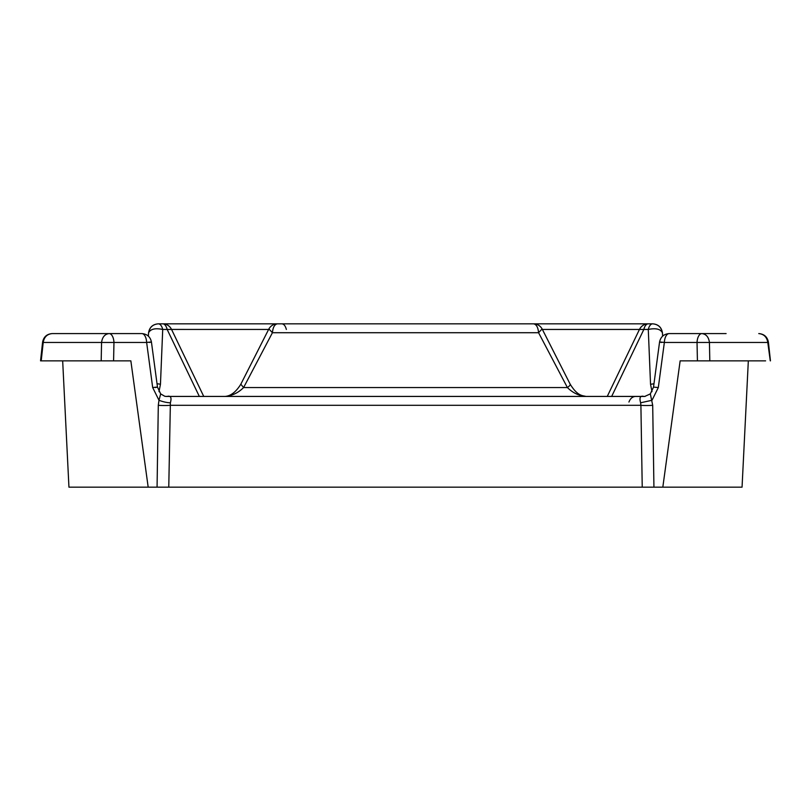 <?xml version="1.0" encoding="UTF-8"?>
<svg xmlns="http://www.w3.org/2000/svg" width="811" height="811" viewBox="0 0 811 811"><rect width="100%" height="100%" fill="white"/><g stroke="black" fill="none" stroke-linecap="round" stroke-linejoin="round"><path stroke-width="1.22" d="M661.735 342.455C658.299 341.867 659.181 341.867 664.361 342.455L658.319 387.546L653.524 387.1L659.566 342.019C660.681 336.808 663.895 334 669.207 333.585L701.87 333.585C706.158 334.081 708.682 337.041 709.443 342.455L664.361 342.455A9.722 4.866 -90 0 1 669.207 333.585L726.098 333.585M653.524 387.1L650.331 393.893L652.703 405.297A9.722 1.064 -0.9 0 1 640.903 405.297L642.231 487.168L662.82 487.168L680.145 360.854L709.807 360.854L709.443 342.455L767.784 342.455C766.871 337.041 763.871 334.081 758.761 333.585C764.175 334.02 767.399 336.91 768.422 342.252L767.784 342.455L770.268 360.854M148.383 336.149L148.575 332.713C149.518 327.259 152.752 324.299 158.257 323.832L158.317 323.832A9.722 4.866 90 0 1 162.717 329.448C155.236 327.918 150.542 329.002 148.636 332.713C149.609 327.289 152.833 324.329 158.317 323.832L162.747 323.832C166.762 324.015 169.702 325.88 171.557 329.448L167.157 329.448A9.722 4.866 -90 0 0 162.747 323.832L277.443 323.832C274.605 324.329 272.932 327.289 272.425 332.713L268.887 328.921C270.823 325.657 273.672 323.964 277.443 323.832L652.683 323.832C658.167 324.329 661.391 327.289 662.364 332.713C660.458 329.002 655.764 327.918 648.283 329.448A9.722 4.866 -90 0 1 652.683 323.832L652.743 323.832C658.248 324.299 661.482 327.259 662.425 332.713L662.719 336.068M286.374 323.832L285.036 323.832M607.257 396.427L639.443 329.448C641.298 325.88 644.238 324.015 648.253 323.832A9.722 4.866 90 0 0 643.843 329.448L542.397 329.448M533.557 323.832C537.328 323.964 540.177 325.657 542.113 328.921L538.575 332.713C538.068 327.289 536.395 324.329 533.557 323.832L529.127 323.832M286.364 329.448C285.411 325.88 283.921 324.015 281.873 323.832M149.265 342.455C152.701 341.867 151.819 341.867 146.639 342.455L101.557 342.455C102.318 337.041 104.842 334.081 109.13 333.585L52.239 333.585C47.129 334.081 44.129 337.041 43.216 342.455L42.578 342.252C43.601 336.91 46.825 334.02 52.239 333.585L141.793 333.585C147.105 334 150.319 336.808 151.434 342.019L157.476 387.1L160.669 393.903L164.876 396.315L167.076 396.447C170.726 395.454 171.831 397.562 170.381 402.783A9.722 2.321 14.9 0 1 158.986 400.269L160.669 393.893M701.87 333.585A9.722 4.866 90 0 0 697.034 342.455L697.419 360.854L748.33 360.854L742.055 487.168L662.82 487.168M709.807 360.854L765.604 360.854M268.603 329.448L171.547 329.428C169.702 325.86 166.762 324.005 162.747 323.832L158.257 323.832M40.591 360.854L41.209 360.854L43.216 342.455L101.557 342.455L101.193 360.854L113.581 360.854L113.966 342.455A9.722 4.866 -90 0 0 109.13 333.585M41.209 360.854L101.193 360.854M199.334 396.427L167.157 329.448L162.717 329.448L160.456 384.292A9.722 4.643 -179.4 0 0 157.03 383.785M653.97 383.785L650.544 384.292L648.283 329.448L643.843 329.448L611.666 396.427M662.617 336.149L662.425 332.713M542.113 328.921L570.184 384.221A9.722 2.251 154.5 0 1 567.396 387.546L243.604 387.546L272.425 332.713L538.575 332.713L567.396 387.546C572.769 392.879 578.973 395.839 586.008 396.427L224.992 396.427C232.027 395.839 238.231 392.879 243.604 387.546L240.816 384.221C236.052 391.936 230.77 396.001 224.992 396.427M155.215 387.546C158.743 386.948 157.902 386.948 152.681 387.546L146.639 342.455A9.722 4.866 -90 0 0 141.793 333.585M113.581 360.854L130.855 360.854L148.18 487.168L168.769 487.168L157.07 487.168L158.297 405.297L158.986 400.269L152.681 387.546M157.07 487.168L68.945 487.168L62.67 360.854M170.381 402.783L168.769 487.168L709.23 487.168M158.297 405.297A9.722 1.064 0.9 0 0 170.097 405.297L640.903 405.297L640.619 402.783C639.169 397.562 640.274 395.454 643.924 396.447L645.049 396.427A9.722 4.866 90 0 0 644.725 396.447L650.331 393.903M658.319 387.546L652.014 400.269L640.619 402.783M167.076 396.447A9.722 9.58 -107.8 0 1 166.275 396.447A9.722 4.866 -90 0 0 165.951 396.427L644.725 396.447A9.722 9.58 -72.2 0 1 643.924 396.447M644.137 396.427L635.56 396.427C632.539 396.609 630.329 398.475 628.93 402.043M635.56 396.427L586.008 396.427C582.318 395.464 577.564 396.153 570.184 384.221M652.703 405.297L653.93 487.168M158.997 391.652L160.456 384.292M650.544 384.292L652.003 391.652M639.453 329.428C641.298 325.86 644.238 324.005 648.253 323.832M770.45 360.854L768.422 342.252M42.578 342.252L40.55 360.854M203.743 396.427L171.547 329.428M268.887 328.921L240.816 384.221M148.575 332.713L148.281 336.068"/></g></svg>
